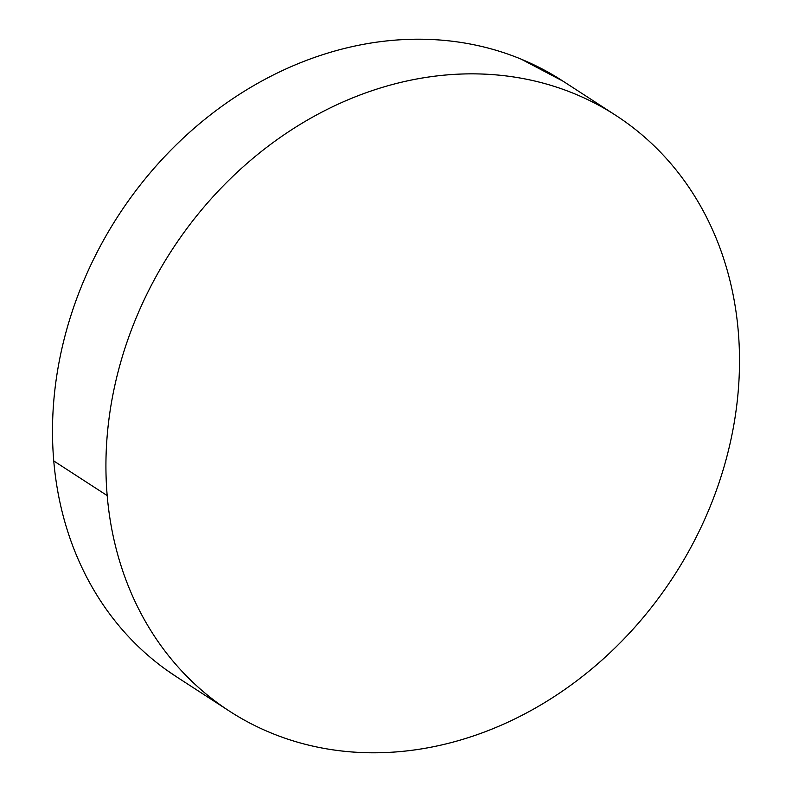 <?xml version="1.0" encoding="UTF-8"?>
<svg xmlns="http://www.w3.org/2000/svg" width="792" height="792" viewBox="0 0 792 792"><rect width="100%" height="100%" fill="white"/><g stroke="black" fill="none" stroke-linecap="round" stroke-linejoin="round"><path stroke-width="1.19" d="M615.018 114.88L562.429 80.784A355.024 299.257 123 0 0 216.8 110.019A355.024 299.257 123 0 0 53.757 460.944L107.187 495.584L53.757 460.944A355.024 299.257 123 0 0 176.141 676.576L229.571 711.216A355.024 299.257 -57 0 1 107.187 495.584A355.024 299.257 -57 0 1 270.23 144.659A355.024 299.257 -57 0 1 615.859 115.424A355.024 299.257 -57 0 1 738.243 331.056A355.024 299.257 -57 0 1 575.2 681.981A355.024 299.257 -57 0 1 229.571 711.216M563.181 81.269L521.106 59.123C502.851 51.599 483.793 46.193 463.944 42.907C444.094 39.62 423.829 38.521 403.148 39.6C382.467 40.679 361.766 43.916 341.055 49.322C320.334 54.717 299.99 62.182 280.041 71.696C260.083 81.22 240.887 92.605 222.453 105.871C204.019 119.137 186.704 134.026 170.508 150.53C154.311 167.043 139.55 184.843 126.205 203.96C112.87 223.067 101.218 243.114 91.248 264.102C81.279 285.08 73.191 306.593 66.974 328.64C60.756 350.688 56.539 372.844 54.311 395.109C52.094 417.374 51.906 439.322 53.757 460.944C55.618 482.575 59.469 503.464 65.33 523.621C71.191 543.777 78.943 562.815 88.585 580.724C98.228 598.633 109.573 615.087 122.621 630.066C135.67 645.044 150.183 658.271 166.142 669.745L176.982 677.12M107.187 495.584C105.336 473.962 105.514 452.014 107.742 429.749C109.969 407.484 114.187 385.328 120.404 363.28C126.611 341.233 134.709 319.72 144.679 298.742C154.648 277.754 166.3 257.707 179.635 238.6C192.981 219.483 207.742 201.683 223.938 185.17C240.134 168.666 257.45 153.777 275.883 140.511C294.307 127.245 313.503 115.86 333.462 106.336C353.42 96.822 373.765 89.367 394.475 83.962C415.196 78.556 435.897 75.319 456.578 74.24C477.259 73.161 497.524 74.27 517.374 77.547C537.223 80.834 556.281 86.239 574.537 93.763C592.792 101.287 609.899 110.781 625.858 122.255C641.817 133.729 656.33 146.956 669.379 161.934C682.427 176.913 693.772 193.367 703.415 211.276C713.057 229.185 720.809 248.223 726.67 268.379C732.531 288.536 736.382 309.425 738.243 331.056C740.094 352.678 739.906 374.626 737.689 396.891C735.461 419.156 731.244 441.312 725.027 463.36C718.809 485.407 710.721 506.92 700.752 527.898C690.782 548.886 679.13 568.933 665.795 588.04C652.45 607.157 637.689 624.957 621.492 641.471C605.296 657.974 587.981 672.863 569.547 686.129C551.113 699.395 531.917 710.78 511.959 720.304C492.01 729.818 471.666 737.283 450.945 742.678C430.234 748.084 409.533 751.321 388.852 752.4C368.171 753.479 347.906 752.38 328.056 749.093C308.207 745.807 289.149 740.401 270.894 732.877C252.638 725.353 235.531 715.859 219.572 704.385C203.613 692.911 189.1 679.684 176.052 664.706C163.004 649.727 151.648 633.273 142.015 615.364C132.373 597.455 124.621 578.417 118.76 558.261C112.9 538.105 109.039 517.216 107.187 495.584"/></g></svg>
